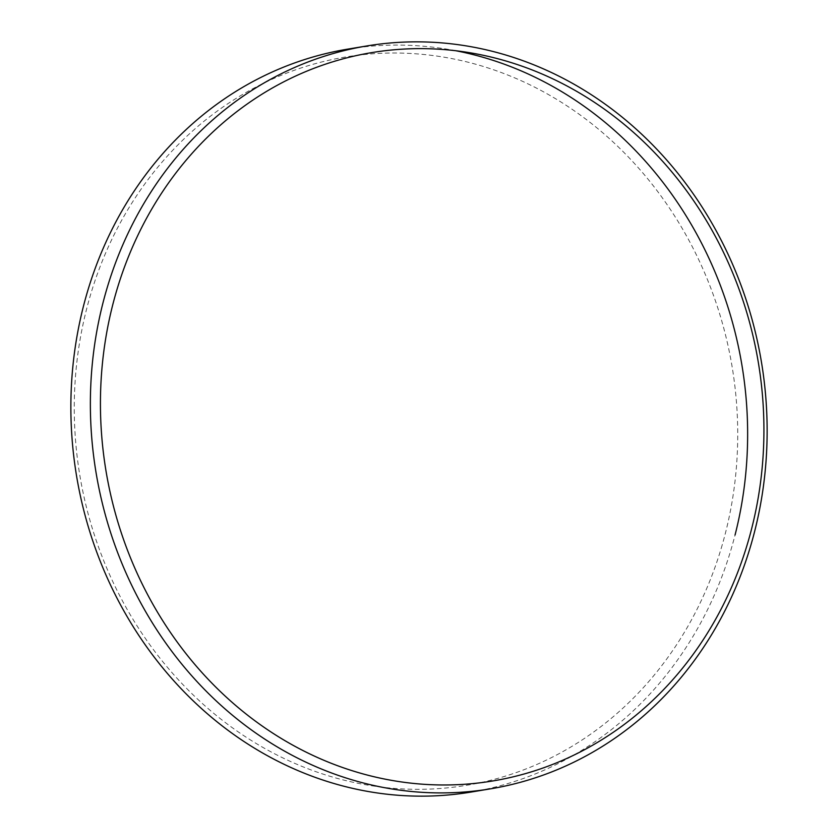 <?xml version="1.0" encoding="UTF-8"?>
<svg xmlns="http://www.w3.org/2000/svg" width="838" height="838" viewBox="0 0 838 838"><rect width="100%" height="100%" fill="white"/><g stroke="black" fill="none" stroke-linecap="round" stroke-linejoin="round"><path stroke-width="0.63" stroke-dasharray="4.19 3.14" d="M722.272 544.731A369.139 330.643 -99.5 0 1 305.901 767.964A369.139 330.643 -99.5 0 1 89.718 297.605A369.139 330.643 -99.5 0 1 506.089 74.373A369.139 330.643 -99.5 0 1 722.272 544.731M471.134 792.057A376.555 337.285 80.5 0 0 731.878 546.669A376.555 337.285 80.5 0 0 735.073 534.927M455.882 50.751A376.555 337.285 80.5 0 0 347.351 49.191"/><path stroke-width="1.26" d="M115.885 293.237A369.16 330.654 80.5 0 0 332.078 763.617A369.16 330.654 80.5 0 0 748.47 540.374A369.16 330.654 80.5 0 0 532.287 69.994A369.16 330.654 80.5 0 0 115.885 293.237M751.382 543.422A376.555 337.285 -99.5 0 1 490.649 788.809A376.555 337.285 -99.5 0 1 106.122 291.331A376.555 337.285 -99.5 0 1 366.866 45.943A376.555 337.285 -99.5 0 1 751.382 543.422M366.866 45.943L347.351 49.191A376.555 337.285 80.5 0 0 86.618 294.578A376.555 337.285 80.5 0 0 471.134 792.057L490.649 788.809M735.073 534.927A376.555 337.285 80.5 0 0 455.882 50.751"/></g></svg>

